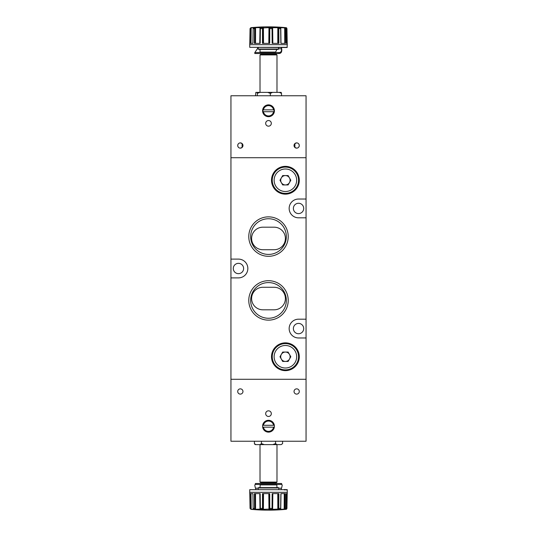 <?xml version="1.0" encoding="UTF-8"?>
<svg xmlns="http://www.w3.org/2000/svg" width="537" height="537" viewBox="0 0 537 537"><rect width="100%" height="100%" fill="white"/><g stroke="black" fill="none" stroke-linecap="round" stroke-linejoin="round"><path stroke-width="0.81" d="M285.395 343.606A13.143 13.143 0 0 1 298.545 356.749A13.143 13.143 0 0 1 285.395 369.892A13.143 13.143 0 0 1 272.252 356.749A13.143 13.143 0 0 1 285.395 343.606A13.143 13.143 0 0 0 272.252 356.749A13.143 13.143 0 0 0 285.395 369.892M285.395 352.057A4.692 4.692 0 0 0 280.703 356.749A4.692 4.692 0 0 0 285.395 361.441A4.692 4.692 0 0 0 290.094 356.749A4.692 4.692 0 0 0 285.395 352.057M290.819 356.749L288.107 352.057L282.69 352.057L279.978 356.749L282.69 361.441L288.107 361.441L290.819 356.749M285.395 167.108A13.143 13.143 0 0 1 298.545 180.251A13.143 13.143 0 0 1 285.395 193.394A13.143 13.143 0 0 1 272.252 180.251A13.143 13.143 0 0 1 285.395 167.108A13.143 13.143 0 0 0 272.252 180.251A13.143 13.143 0 0 0 285.395 193.394M285.395 175.559A4.692 4.692 0 0 0 280.703 180.251A4.692 4.692 0 0 0 285.395 184.943A4.692 4.692 0 0 0 290.094 180.251A4.692 4.692 0 0 0 285.395 175.559M290.819 180.251L288.107 175.559L282.69 175.559L279.978 180.251L282.69 184.943L288.107 184.943L290.819 180.251M263.425 425.284L263.043 425.284A5.538 5.538 0 0 1 273.957 425.284L263.425 425.284A5.162 5.162 0 0 1 273.575 425.284M271.319 413.638A2.819 2.819 0 0 0 268.5 410.825A2.819 2.819 0 0 0 265.681 413.638A2.819 2.819 0 0 0 268.5 416.457A2.819 2.819 0 0 0 271.319 413.638A2.819 2.819 0 0 0 268.5 410.825A2.819 2.819 0 0 0 265.681 413.638M240.334 388.855A2.631 2.631 0 0 0 237.71 391.486A2.631 2.631 0 0 0 240.334 394.111A2.631 2.631 0 0 0 242.966 391.486A2.631 2.631 0 0 0 240.334 388.855M296.666 388.855A2.631 2.631 0 0 0 294.034 391.486A2.631 2.631 0 0 0 296.666 394.111A2.631 2.631 0 0 0 299.29 391.486A2.631 2.631 0 0 0 296.666 388.855M268.5 420.303A5.914 5.914 0 0 0 262.586 426.224A5.914 5.914 0 0 0 268.5 432.137A5.914 5.914 0 0 0 274.414 426.224A5.914 5.914 0 0 0 268.5 420.303M276.985 487.616L276.844 484.898L260.156 484.898L260.015 487.616M269.198 493.624L269.386 509.089L263.667 509.324L262.486 508.405L260.371 508.405L260.19 493.624L254.397 493.624L254.551 508.479L255.834 509.324L253.37 509.344M259.928 493.624L260.19 509.089L255.834 509.324M284.744 493.624L284.664 509.089L280.784 509.324L280.643 508.405L278.824 508.405L278.904 493.624L272.158 493.624L272.037 508.479L272.803 509.324L268.762 509.324M278.28 493.624L278.347 509.089L272.803 509.324M253.222 509.089L253.155 508.479L253.35 509.324L251.175 509.291L250.047 508.405L249.786 493.624M250.047 508.405L251.027 509.338A188.232 188.232 0 0 0 285.973 509.338L285.469 509.324L285.993 508.405L285.113 508.405L285.315 493.624L280.864 493.624L280.643 508.405M285.845 490.059L287.275 489.684L287.275 492.308L249.725 492.308L249.725 489.684L284.57 489.684L249.725 489.684M249.745 493.624L249.725 492.315L287.275 492.315L287.255 493.624L286.255 493.624L285.993 508.405M286.852 493.624L286.657 509.089L287.214 493.624M261.452 441.239L261.452 443.629L260.036 444.623L255.592 444.623A1.504 1.504 0 0 1 254.471 443.79M276.985 482.078L276.515 482.548L260.485 482.548L260.015 482.078L276.985 482.078L276.985 444.623M260.015 482.078L260.015 444.623M276.011 483.488L276.011 482.924L260.989 482.924L260.989 483.488M276.011 482.924A0.376 0.376 0 0 1 276.387 482.548M260.989 482.924A0.376 0.376 0 0 0 260.613 482.548M261.452 443.629L264.291 444.623L272.709 444.623L275.548 443.629L276.964 444.623L281.173 444.623L282.59 443.629L282.59 441.239M255.827 444.623L254.41 443.629L254.41 441.239M275.548 443.629L275.548 441.239M281.173 444.623L282.59 443.629M272.709 444.623L276.964 444.623M260.036 444.623L264.291 444.623M280.965 489.496A13.707 11.868 180 0 0 281.556 488.18L282.22 485.414L281.556 483.488L255.444 483.488L254.78 485.455L255.444 488.18A13.707 11.868 180 0 0 256.035 489.496M260.156 484.898L261.66 484.428M255.444 483.488L254.78 485.455M275.34 484.428L276.844 484.898M282.22 485.414L281.556 483.488M253.155 508.559L252.9 493.624L250.108 493.624L250.343 508.405M269.386 509.089L269.769 508.405L269.715 493.624L262.472 493.624L262.486 508.405M286.657 509.089L283.912 509.324M284.664 509.089L285.113 508.405M278.347 509.089L278.824 508.405M260.19 509.089L260.371 508.405M278.226 487.616L258.774 487.616M287.275 489.684L284.395 489.496M284.57 490.059L284.57 489.684M252.9 493.624L253.068 503.263M250.141 493.624L250.269 503.793M260.163 493.624L260.311 503.263M254.451 493.624L254.504 503.793M269.668 493.624L269.749 503.263M262.519 493.624L262.479 503.793M278.857 493.624L278.851 503.25M272.199 493.624L272.078 503.793M285.275 493.624L285.181 503.263M280.643 508.479L280.71 503.793M286.255 493.624L286.302 509.291M287.174 493.624L286.946 508.499M287.194 493.624L287.04 503.263M281.556 484.428L255.444 484.428M306.05 337.974L306.05 319.193L298.545 319.193A9.391 9.391 0 0 0 289.154 328.584A9.391 9.391 0 0 0 298.545 337.974L306.05 337.974L306.05 379.276L230.95 379.276L306.05 379.276L306.05 441.239L230.95 441.239L230.95 277.891L238.455 277.891A9.391 9.391 0 0 0 247.846 268.5A9.391 9.391 0 0 0 238.455 259.109L230.95 259.109L230.95 157.724L306.05 157.724L230.95 157.724L230.95 95.761L306.05 95.761L306.05 199.026L298.545 199.026A9.391 9.391 0 0 0 289.154 208.416A9.391 9.391 0 0 0 298.545 217.807L306.05 217.807L306.05 199.026M263.425 427.157L273.575 427.157A5.162 5.162 0 0 1 263.425 427.157L263.043 427.157L263.425 427.157M273.957 427.157L273.575 427.157L273.957 427.157A5.538 5.538 0 0 1 263.043 427.157M263.043 111.716A5.538 5.538 0 0 1 263.043 109.843L263.425 109.843L263.043 109.843A5.538 5.538 0 0 1 273.957 109.843L263.425 109.843A5.162 5.162 0 0 1 273.575 109.843L273.957 109.843A5.538 5.538 0 0 1 268.5 116.321A5.538 5.538 0 0 1 263.043 111.716L273.575 111.716A5.162 5.162 0 0 1 263.425 111.716M273.575 111.716L273.957 111.716M265.681 123.362A2.819 2.819 0 0 0 268.5 126.175A2.819 2.819 0 0 0 271.319 123.362A2.819 2.819 0 0 0 268.5 120.543A2.819 2.819 0 0 0 265.681 123.362A2.819 2.819 0 0 0 268.5 126.175A2.819 2.819 0 0 0 271.319 123.362M268.97 104.883L267.869 104.896L268.97 104.883M268.5 116.697A5.914 5.914 0 0 0 274.414 110.776A5.914 5.914 0 0 0 268.5 104.863A5.914 5.914 0 0 0 262.586 110.776A5.914 5.914 0 0 0 268.5 116.697M240.334 142.889C238.824 142.97 237.951 143.849 237.71 145.514C237.945 147.178 238.824 148.058 240.334 148.145L242.113 147.453L242.113 143.58L240.334 142.889A2.631 2.631 0 0 1 242.966 145.514A2.631 2.631 0 0 1 240.334 148.145A2.631 2.631 0 0 1 237.71 145.514A2.631 2.631 0 0 1 240.334 142.889M299.29 145.514C299.055 143.849 298.176 142.976 296.666 142.889A2.631 2.631 0 0 1 299.29 145.514A2.631 2.631 0 0 1 296.666 148.145C298.176 148.058 299.049 147.185 299.29 145.514M260.015 54.922L260.485 54.452L276.515 54.452L276.985 54.922L260.015 54.922L260.015 92.377M259.935 92.377L257.317 93.371L256.948 92.377L272.581 92.377L267.715 92.377L270.333 93.371L270.333 95.761M281.516 93.371L281.146 92.377L279.267 92.377L281.516 93.371L281.516 95.761M259.331 49.384L278.24 49.384L278.784 47.504M287.214 43.376L286.953 28.595L286.302 27.709L286.261 43.376L287.255 43.376L287.275 44.692L249.725 44.692L287.275 44.685M280.972 43.376L280.784 27.676L285.805 27.911L286.261 43.376M283.912 27.676L285.113 28.595L285.993 28.595M287.275 47.316L249.725 47.316L287.087 47.504L287.275 44.692M286.302 27.709L285.973 27.662A188.232 188.232 0 0 0 251.027 27.662L250.047 28.595L250.108 43.376L252.9 43.376L253.222 27.911L256.981 27.629L259.901 27.676L260.371 28.595L262.486 28.595L262.472 43.376L269.715 43.376L269.769 28.595L268.762 27.676L277.548 27.676L278.824 28.595L280.643 28.595L280.864 43.376L285.315 43.376L285.113 28.595M250.591 43.376L250.732 27.911L253.37 27.656M263.056 43.376L262.929 27.911L268.762 27.676M255.015 43.376L255.028 27.911L255.834 27.676M260.405 52.498L260.015 52.102L260.015 49.384L276.34 49.384M260.015 52.102L275.609 52.102L276.877 49.384M275.609 52.102L273.219 52.572M260.579 52.572L260.197 52.102M278.958 52.572L254.793 52.572L254.793 53.512L278.958 53.512L278.958 52.572C280.891 52.505 281.724 51.25 281.448 48.82A13.707 10.968 -33.6 0 0 281.2 47.504M278.643 49.015L258.196 49.015L258.176 47.504A13.707 10.968 -33.6 0 0 257.33 48.82L254.84 52.572M278.958 53.512C281.032 53.438 281.965 52.029 281.764 49.29L281.448 48.82L278.663 48.82M281.764 49.29A13.707 10.968 -33.6 0 0 281.368 47.504M249.786 43.376L250.047 28.595M250.141 43.376L250.262 33.75M253.155 28.441L253.075 33.207M250.732 27.911L250.343 28.595M253.149 28.743L252.893 43.376L253.222 27.911M254.444 43.376L254.498 33.737L254.397 43.376L260.19 43.376L260.371 28.595M260.19 43.376L260.317 33.207M255.028 27.911L254.551 28.521L254.498 33.737M262.519 43.376L262.479 33.737M269.668 43.376L269.749 33.207M262.929 27.911L262.486 28.595M272.192 43.376L272.078 33.737L272.158 43.376L278.904 43.376L278.824 28.595M278.857 43.376L278.851 33.207M272.561 43.376L272.326 27.911L272.078 33.737M272.326 27.911L272.803 27.676M280.703 27.911L280.717 33.737M285.268 43.376L285.174 33.207M287.188 43.376L287.033 33.207M286.845 43.376L286.651 27.904M279.267 92.377L272.581 92.377L270.333 93.371M256.948 92.377L255.854 92.377L255.484 95.761M257.317 93.371L257.317 95.761M296.666 148.145A2.631 2.631 0 0 1 294.034 145.514A2.631 2.631 0 0 1 296.666 142.889L294.887 143.58L294.887 147.453L296.666 148.145M298.545 323.422A5.162 5.162 0 0 0 293.377 328.584A5.162 5.162 0 0 0 298.545 333.745A5.162 5.162 0 0 0 303.707 328.584A5.162 5.162 0 0 0 298.545 323.422M238.455 263.338A5.162 5.162 0 0 0 233.293 268.5A5.162 5.162 0 0 0 238.455 273.662A5.162 5.162 0 0 0 243.623 268.5A5.162 5.162 0 0 0 238.455 263.338M298.545 203.255A5.162 5.162 0 0 0 293.377 208.416A5.162 5.162 0 0 0 298.545 213.578A5.162 5.162 0 0 0 303.707 208.416A5.162 5.162 0 0 0 298.545 203.255M285.395 342.854A13.895 13.895 0 0 0 271.507 356.749A13.895 13.895 0 0 0 285.395 370.644A13.895 13.895 0 0 0 299.29 356.749A13.895 13.895 0 0 0 285.395 342.854M285.395 166.356A13.895 13.895 0 0 0 271.507 180.251A13.895 13.895 0 0 0 285.395 194.146A13.895 13.895 0 0 0 299.29 180.251A13.895 13.895 0 0 0 285.395 166.356M268.5 218.74A17.835 17.835 0 0 0 250.665 236.582A17.835 17.835 0 0 0 268.5 254.417A17.835 17.835 0 0 0 286.335 236.582A17.835 17.835 0 0 0 268.5 218.74M268.5 216.861A19.721 19.721 0 0 0 248.779 236.582A19.721 19.721 0 0 0 268.5 256.303A19.721 19.721 0 0 0 288.221 236.582A19.721 19.721 0 0 0 268.5 216.861M268.5 282.583A17.835 17.835 0 0 0 250.665 300.418A17.835 17.835 0 0 0 268.5 318.26A17.835 17.835 0 0 0 286.335 300.418A17.835 17.835 0 0 0 268.5 282.583M268.5 280.697A19.721 19.721 0 0 0 248.779 300.418A19.721 19.721 0 0 0 268.5 320.139A19.721 19.721 0 0 0 288.221 300.418A19.721 19.721 0 0 0 268.5 280.697M306.05 319.193L306.05 217.807M230.95 259.109L230.95 277.891M274.132 287.275A11.264 11.264 0 0 1 285.395 298.545A11.264 11.264 0 0 1 274.132 309.809L262.868 309.809A11.264 11.264 0 0 1 251.605 298.545A11.264 11.264 0 0 1 262.868 287.275L274.132 287.275M262.868 249.725L274.132 249.725A11.264 11.264 0 0 0 285.395 238.455A11.264 11.264 0 0 0 274.132 227.191L262.868 227.191A11.264 11.264 0 0 0 251.605 238.455A11.264 11.264 0 0 0 262.868 249.725M285.395 368.013A11.264 11.264 0 0 0 296.666 356.749A11.264 11.264 0 0 0 285.395 345.486A11.264 11.264 0 0 0 274.132 356.749A11.264 11.264 0 0 0 285.395 368.013M285.395 191.514A11.264 11.264 0 0 0 296.666 180.251A11.264 11.264 0 0 0 285.395 168.987A11.264 11.264 0 0 0 274.132 180.251A11.264 11.264 0 0 0 285.395 191.514M268.809 493.624L268.977 509.291M259.76 493.624L260.015 509.291M280.784 509.324L277.548 509.324M263.667 509.324L259.901 509.324M251.39 509.324L250.86 509.324M278.824 489.496L278.804 487.985L258.196 487.985L258.176 489.496M255.444 488.18L258.196 488.18M278.804 488.18L281.556 488.18M254.545 508.405L253.155 508.405M272.037 508.405L269.769 508.405M250.591 493.624L250.732 509.089M251.007 493.624L251.175 509.291M254.545 508.257L254.478 493.624L254.551 508.479M255.021 493.624L255.028 509.089M255.525 493.624L255.565 509.291M260.15 493.624L260.371 508.492M262.486 508.257L262.546 493.624L262.492 508.479M263.063 493.624L262.929 509.089M263.519 493.624L263.419 509.291M269.634 493.624L269.762 508.479M272.561 493.624L272.326 509.089M272.85 493.624L272.635 509.291M277.783 493.624L277.817 509.291M278.824 493.624L278.817 508.479M280.885 493.624L280.643 508.257M280.972 493.624L280.703 509.089M281.012 493.624L280.744 509.291M284.261 493.624L284.16 509.291M285.241 493.624L285.107 508.479M260.989 53.512L260.989 54.076L276.011 54.076L276.387 54.452M250.86 27.676L251.39 27.676M259.901 27.676L263.667 27.676M277.548 27.676L280.784 27.676M263.519 43.376L263.419 27.709M255.525 43.376L255.565 27.709M258.196 48.82L257.33 48.82M250.161 43.376L250.349 28.521M251.007 43.376L251.175 27.709M254.484 43.376L254.551 28.521M259.928 43.376L260.19 27.911M259.76 43.376L260.015 27.709M269.762 28.521L269.634 43.376L269.769 28.743M262.559 43.376L262.492 28.508M269.198 43.376L269.386 27.911M268.809 43.376L268.977 27.709M278.817 28.521L278.824 43.376L278.824 28.743M272.219 43.376L272.037 28.521M272.85 43.376L272.635 27.709M278.28 43.376L278.347 27.911M277.783 43.376L277.817 27.709M281.012 43.376L280.744 27.709M284.744 43.376L284.664 27.911M269.769 28.595L272.037 28.595M253.155 28.595L254.545 28.595M258.196 487.985L258.572 487.616M278.804 487.985L278.428 487.616M258.196 49.015L258.572 49.384M249.725 47.316L249.725 44.692M249.745 43.376L249.725 44.685M276.985 54.922L276.985 92.377M276.011 54.076L276.011 53.512M260.989 54.076L260.613 54.452"/></g></svg>
